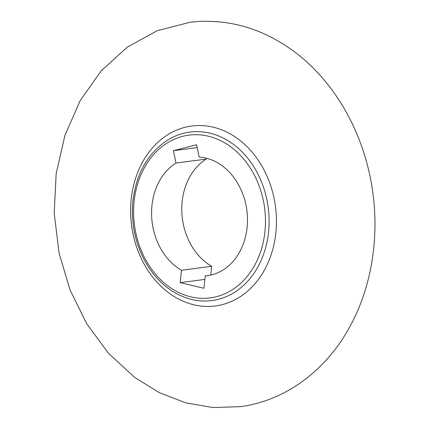 <?xml version="1.0" encoding="UTF-8"?>
<svg xmlns="http://www.w3.org/2000/svg" width="429" height="429" viewBox="0 0 429 429"><rect width="100%" height="100%" fill="white"/><g stroke="black" fill="none" stroke-linecap="round" stroke-linejoin="round"><path stroke-width="0.64" d="M210.746 275.075L211.701 266.312A59.69 47.732 82.5 0 1 181.869 212.897A59.69 47.732 82.5 0 1 206.21 159.1L206 158.113M205.266 275.906A59.69 47.732 82.5 0 0 207.271 275.697A59.69 47.732 82.5 0 0 247.313 214.918A59.69 47.732 82.5 0 0 199.174 157.078L196.568 144.734L173.391 150.708L176.003 163.052A59.69 47.732 -97.5 0 0 151.662 216.849A59.69 47.732 -97.5 0 0 181.494 270.265L180.153 282.641L203.92 288.277L205.266 275.906L209.266 275.38M211.701 266.312L181.494 270.265M176.003 163.052L206.21 159.1M204.885 279.402L180.153 282.641M197.168 147.592L173.391 150.708M193.876 304.815A90.744 72.565 82.5 0 1 145.763 156.724A90.744 72.565 82.5 0 1 270.935 186.427A90.744 72.565 82.5 0 1 193.876 304.815M190.798 296.852A82.073 65.632 -97.5 0 0 260.494 189.774A82.073 65.632 -97.5 0 0 147.281 162.913A82.073 65.632 -97.5 0 0 190.798 296.852M191.822 299.506A84.963 67.943 82.5 0 1 188.041 298.477C172.608 293.516 159.701 283.478 149.324 268.356C136.679 249.045 131.135 227.429 132.684 203.507C135.489 174.973 147.04 153.893 167.337 140.262A84.963 67.943 82.5 0 1 209.894 133.167A84.963 67.943 82.5 0 1 268.522 232.395A84.963 67.943 82.5 0 1 191.822 299.506M198.788 21.45L190.165 22.238L157.33 30.674L127.204 47.201L101.131 70.914L80.153 100.659L64.929 135.419L56.178 173.472L54.204 213.224L59.057 253.024L69.975 289.784L86.62 323.616L108.403 353.185L134.561 377.316L159.175 392.583L185.553 402.788L212.94 407.55L240.476 406.649C285.162 400.783 325.525 370.908 349.185 327.853C373.627 284.363 381.108 227.815 369.846 175.515C359.293 124.962 331.478 79.038 293.699 51.233C264.473 29.783 232.84 19.857 198.788 21.45"/></g></svg>
